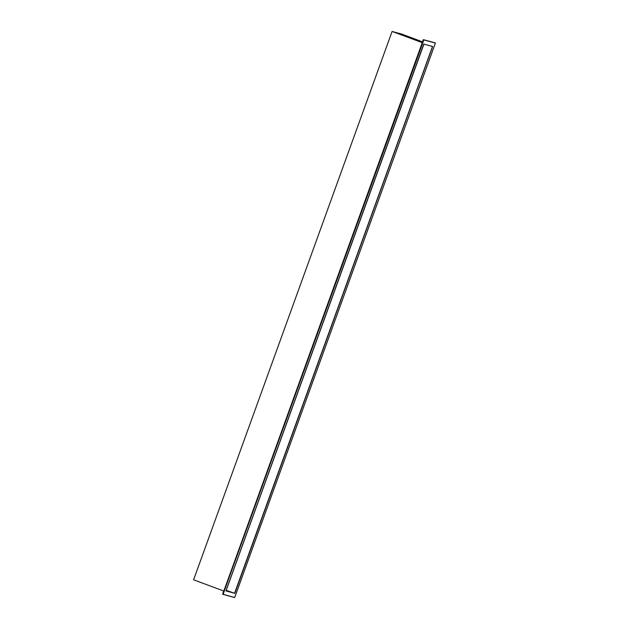 <?xml version="1.0" encoding="UTF-8"?>
<svg xmlns="http://www.w3.org/2000/svg" width="629" height="629" viewBox="0 0 629 629"><rect width="100%" height="100%" fill="white"/><g stroke="black" fill="none" stroke-linecap="round" stroke-linejoin="round"><path stroke-width="0.94" d="M234.68 593.304L432.626 46.507L234.68 593.312M234.617 593.289L432.555 46.483L423.922 44.124L225.976 590.922L234.617 593.289L226.204 590.317M225.913 590.906L423.757 44.077M222.69 594.256L234.696 597.503L435.394 43.079L434.954 42.827L435.331 42.969M224.073 590.364L423.317 39.721L423.836 39.91L422.46 43.723L224.443 590.497L422.46 43.723M223.751 591.024L193.598 579.804L392.103 31.45L422.256 42.662M402.017 34.273L402.772 34.548M402.749 34.477L401.333 33.997L402.749 34.477M393.29 31.882L393.951 32.126M416.414 40.492L417.169 40.759M417.145 40.696L415.73 40.209L417.145 40.696M435.323 42.969L423.836 39.91L435.394 43.079M423.812 39.816L423.317 39.721M422.554 41.836L401.656 34.068L392.103 31.45M224.514 590.521L223.138 594.334L234.696 597.503M234.782 593.336L432.626 46.507M222.627 594.138L224.003 590.332M432.5 46.475L234.562 593.273M423.451 39.674L434.961 42.827L423.443 39.674M423.922 44.124L225.984 590.922M223.067 594.389L234.578 597.542M433.994 46.884L236.056 593.682"/></g></svg>
